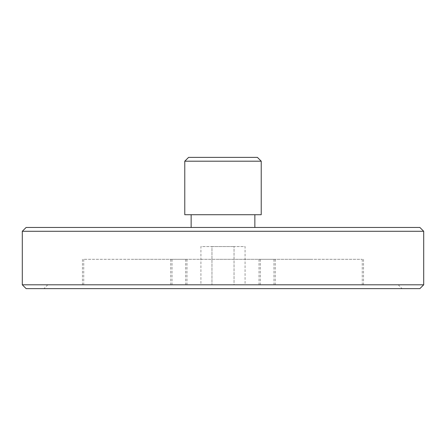 <?xml version="1.0" encoding="UTF-8"?>
<svg xmlns="http://www.w3.org/2000/svg" width="446" height="446" viewBox="0 0 446 446"><rect width="100%" height="100%" fill="white"/><g stroke="black" fill="none" stroke-linecap="round" stroke-linejoin="round"><path stroke-width="0.33" stroke-dasharray="2.23 1.67" d="M26.124 288.623L419.876 288.623M423.7 284.804L22.3 284.804M419.876 227.46L26.124 227.46M22.3 231.284L423.7 231.284M257.403 157.377L188.597 157.377M184.772 161.196L261.228 161.196M223 259.316L170.757 259.316L223 259.316M134.714 284.804L186.963 284.804L134.714 284.804M134.714 259.316L186.963 259.316L134.714 259.316M311.286 284.804L259.037 284.804L311.286 284.804M311.286 259.316L259.037 259.316L311.286 259.316M261.228 214.716L184.772 214.716M223 288.623L402.036 288.623L223 288.623M223 227.46L191.144 227.46L223 227.46M223 284.804L398.217 284.804L223 284.804M245.071 284.804L234.033 284.804L245.071 284.804L245.071 246.577L234.033 246.577L234.033 284.804L211.967 284.804L234.033 284.804L234.033 246.577L245.071 246.577M200.929 284.804L211.967 284.804L200.929 284.804L200.929 246.577L234.033 246.577L211.967 246.577L211.967 284.804L211.967 246.577L200.929 246.577M219.622 259.316L273.972 259.316L219.622 259.316M219.622 284.804L273.972 284.804L219.622 284.804M137.401 259.316L83.742 259.316L137.401 259.316M137.401 284.804L83.742 284.804L137.401 284.804M298.463 259.316L362.258 259.316L298.463 259.316M298.463 284.804L362.258 284.804L298.463 284.804M47.783 284.804L43.964 288.623M170.757 259.316L170.757 284.804M82.471 259.316L82.471 284.804M259.037 259.316L259.037 284.804M363.529 259.316L363.529 284.804M186.963 259.316L186.963 284.804M275.243 259.316L275.243 284.804M398.217 284.804L402.036 288.623M273.972 259.316L273.972 284.804M172.028 259.316L172.028 284.804M185.687 259.316L185.687 284.804M83.742 259.316L83.742 284.804M362.258 259.316L362.258 284.804M260.313 259.316L260.313 284.804"/><path stroke-width="0.67" d="M419.876 288.623L26.124 288.623L22.3 284.804L423.7 284.804L419.876 288.623M22.3 231.284L26.124 227.46L419.876 227.46L423.7 231.284L22.3 231.284L22.3 284.804M184.772 161.196L188.597 157.377L257.403 157.377L261.228 161.196L184.772 161.196L184.772 214.716L261.228 214.716L261.228 161.196M254.856 227.46L254.856 214.716M423.7 231.284L423.7 284.804M191.144 227.46L191.144 214.716"/></g></svg>
